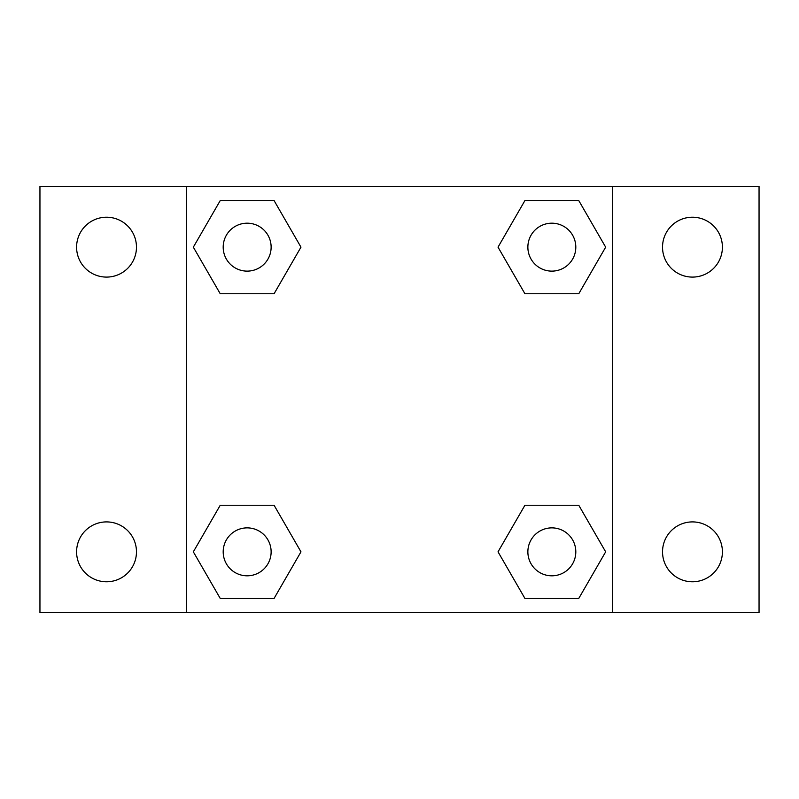 <?xml version="1.0" encoding="UTF-8"?>
<svg xmlns="http://www.w3.org/2000/svg" width="799" height="799" viewBox="0 0 799 799"><rect width="100%" height="100%" fill="white"/><g stroke="black" fill="none" stroke-linecap="round" stroke-linejoin="round"><path stroke-width="1.2" d="M39.95 186.437L759.05 186.437L759.05 612.563L39.95 612.563L39.95 186.437M692.463 217.218A29.933 29.933 0 0 1 722.406 247.161A29.933 29.933 0 0 1 692.463 277.093A29.933 29.933 0 0 1 662.531 247.161A29.933 29.933 0 0 1 692.463 217.218M692.463 521.907A29.933 29.933 0 0 1 722.406 551.839A29.933 29.933 0 0 1 692.463 581.782A29.933 29.933 0 0 1 662.531 551.839A29.933 29.933 0 0 1 692.463 521.907M106.537 521.907A29.933 29.933 0 0 1 136.469 551.839A29.933 29.933 0 0 1 106.537 581.782A29.933 29.933 0 0 1 76.594 551.839A29.933 29.933 0 0 1 106.537 521.907M106.537 217.218A29.933 29.933 0 0 1 136.469 247.161A29.933 29.933 0 0 1 106.537 277.093A29.933 29.933 0 0 1 76.594 247.161A29.933 29.933 0 0 1 106.537 217.218M220.244 505.238L274.067 505.238L300.973 551.839L274.067 598.451L220.244 598.451L193.338 551.839L220.244 505.238L274.067 505.238L220.244 505.238M524.933 200.549L578.756 200.549L605.662 247.161L578.756 293.762L524.933 293.762L498.027 247.161L524.933 200.549L578.756 200.549L524.933 200.549M186.437 612.563L186.437 186.437M612.563 186.437L612.563 612.563M220.244 200.549L274.067 200.549L300.973 247.161L274.067 293.762L220.244 293.762L193.338 247.161L220.244 200.549L274.067 200.549L220.244 200.549M524.933 505.238L578.756 505.238L605.662 551.839L578.756 598.451L524.933 598.451L498.027 551.839L524.933 505.238L578.756 505.238L524.933 505.238M578.756 598.451L524.933 598.451L578.756 598.451M575.809 551.839A23.97 23.97 0 0 0 539.854 531.085A23.97 23.97 0 0 0 539.854 572.603A23.97 23.97 0 0 0 575.809 551.839M274.067 598.451L220.244 598.451L274.067 598.451M271.131 551.839A23.97 23.97 0 0 0 235.176 531.085A23.97 23.97 0 0 0 235.176 572.603A23.97 23.97 0 0 0 271.131 551.839M578.756 293.762L524.933 293.762L578.756 293.762M575.809 247.161A23.97 23.97 0 0 0 539.854 226.397A23.97 23.97 0 0 0 539.854 267.915A23.97 23.97 0 0 0 575.809 247.161M274.067 293.762L220.244 293.762L274.067 293.762M271.131 247.161A23.97 23.97 0 0 0 235.176 226.397A23.97 23.97 0 0 0 235.176 267.915A23.97 23.97 0 0 0 271.131 247.161"/></g></svg>
